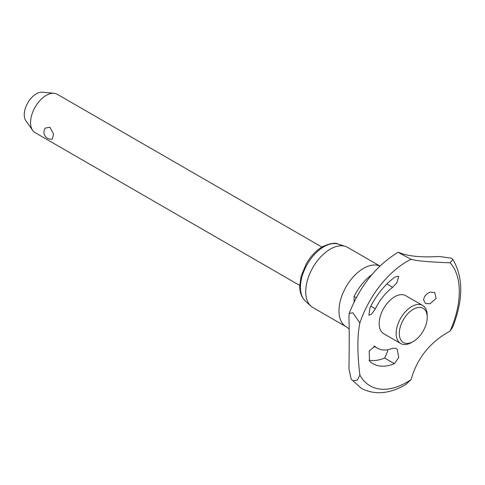 <?xml version="1.0" encoding="UTF-8"?>
<svg xmlns="http://www.w3.org/2000/svg" width="485" height="485" viewBox="0 0 485 485"><rect width="100%" height="100%" fill="white"/><g stroke="black" fill="none" stroke-linecap="round" stroke-linejoin="round"><path stroke-width="0.73" d="M359.876 375.069L357.275 380.125L352.868 380.737L351.164 379.149L348.957 368.709C349.303 348.285 349.303 330.946 348.957 316.699L349.182 313.431L352.868 312.783L359.876 322.974C357.209 335.487 357.209 352.856 359.876 375.069A73.92 42.68 120 0 0 407.03 382.156A73.92 42.68 120 0 0 411.068 379.64C417.124 358.185 430.146 341.986 450.141 331.031A73.92 42.68 120 0 0 450.141 262.785C430.128 262.118 417.106 260.954 411.068 259.293A73.92 42.68 120 0 0 407.03 261.445A73.92 42.68 120 0 0 359.876 322.974M411.068 259.293L400.428 253.613L398.191 252.248L400.161 252.994C409.122 256.401 422.138 257.565 439.204 256.474M439.174 256.48L451.396 258.165L452.881 259.439L450.141 262.785M321.901 247.071L57.303 94.308A22.152 12.792 120 0 0 54.084 93.308A22.152 12.792 120 0 0 46.227 95.406A22.152 12.792 120 0 0 30.561 122.535A22.152 12.792 120 0 0 32.671 130.386A22.152 12.792 120 0 0 35.15 132.678L299.748 285.441M32.671 130.386L25.875 120.759A17.048 9.839 -60 0 1 24.25 114.721A17.048 9.839 -60 0 1 30.282 99.176A17.048 9.839 -60 0 1 42.347 92.229L54.084 93.308M422.671 305.453A21.977 12.689 120 0 0 405.739 311.346A21.977 12.689 120 0 0 396.148 333.462A21.977 12.689 120 0 0 400.695 343.519L383.726 333.716A21.977 12.689 120 0 1 379.173 323.659A21.977 12.689 120 0 1 394.711 296.741A21.977 12.689 120 0 1 405.696 295.656L422.671 305.453A21.977 12.689 120 0 1 427.224 315.517L427.224 317.336A19.746 11.397 120 0 0 413.262 309.278A19.746 11.397 120 0 0 399.3 333.462A19.746 11.397 120 0 0 413.262 341.519A19.746 11.397 120 0 0 427.224 317.336M405.666 384.611L411.068 379.64M379.955 266.059L347.66 247.411A34.738 20.055 120 0 0 345.368 246.398A34.738 20.055 120 0 0 319.494 258.244A34.738 20.055 120 0 0 305.726 291.673A34.738 20.055 120 0 0 310.897 306.096A34.738 20.055 120 0 0 312.922 307.575L346.175 326.775A34.738 20.055 120 0 1 338.979 310.873A34.738 20.055 120 0 1 363.544 268.326A34.738 20.055 120 0 1 379.913 266.095M395.172 276.959L398.391 276.171L398.725 276.48L396.815 282.858L392.644 287.314A37.678 21.752 120 0 0 375.36 308.818L371.589 314.122L368.879 315.195L369.964 307.896A53.308 30.779 -60 0 1 394.42 277.475L395.172 276.959M354.117 301.937L354.074 296.529A37.678 21.752 -60 0 1 371.358 275.025L371.825 274.728M369.515 360.998L369.194 350.946L374.923 346.381L375.36 346.696A37.678 21.752 120 0 0 377.512 348.266A37.678 21.752 120 0 0 392.644 348.242L396.087 348.412L397.245 349.388L398.725 357.53L394.42 363.677A53.308 30.779 -60 0 1 373.013 363.714A53.308 30.779 -60 0 1 369.964 361.495L369.515 360.998M430.074 292.17L434.718 292.455L436.118 298.408L430.074 303.749L425.497 303.501L423.623 300.021C424.042 296.305 426.194 293.686 430.074 292.17M369.043 360.203A53.308 30.779 120 0 0 384.635 358.033L387.703 351.164L387.479 349.77M450.141 331.031L452.699 327.084C463.363 299.954 463.424 277.408 452.881 259.439M400.695 343.519A21.977 12.689 120 0 0 411.686 342.428L413.262 341.519M52.289 139.062A6.978 6.978 0 0 1 45.305 128.082L49.888 127.246L53.586 134.115L52.289 139.056M338.275 244.125A33.15 19.139 120 0 0 323.889 246.732A33.15 19.139 120 0 0 300.451 287.332A33.15 19.139 120 0 0 305.386 301.094C301.524 297.366 299.639 292.194 299.748 285.592L301.088 276.268L306.314 263.694C310.703 256.189 316.068 250.551 322.416 246.768C330.036 243.282 335.323 242.397 338.275 244.125L345.368 246.398M386.878 283.98L392.644 287.314M354.074 296.529L356.239 297.778M370.813 306.193L375.36 308.818M374.45 346.175L375.36 346.696M384.635 358.033L394.42 363.677M406.066 384.387L405.484 384.726C389.303 394.014 374.59 395.214 361.331 388.327L351.164 379.149M398.191 252.248L397.645 252.558C376.051 265.913 359.894 286.205 349.182 313.431M349.224 328.957L346.175 326.775M373.729 346.084L377.512 348.266M305.386 301.094L310.897 306.096"/></g></svg>
